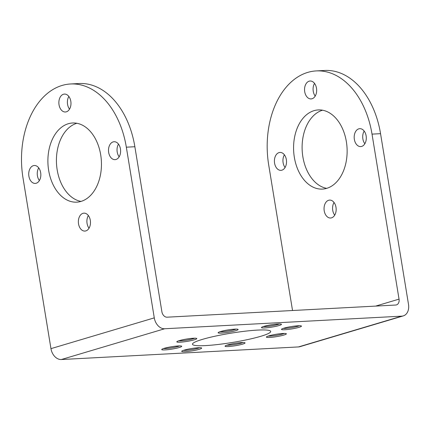 <?xml version="1.0" encoding="UTF-8"?>
<svg xmlns="http://www.w3.org/2000/svg" width="430" height="430" viewBox="0 0 430 430"><rect width="100%" height="100%" fill="white"/><g stroke="black" fill="none" stroke-linecap="round" stroke-linejoin="round"><path stroke-width="0.64" d="M264.009 326.354A10.127 1.199 -9.3 0 1 278.124 323.978A10.127 1.199 -9.3 0 1 281.37 324.193A10.127 1.199 -9.3 0 1 278.936 325.564A10.127 1.199 -9.3 0 1 267.455 327.719A10.127 1.199 -9.3 0 1 261.526 327.44A10.127 1.199 -9.3 0 1 264.009 326.354M290.884 326.633A10.127 1.199 -9.3 0 1 298.108 325.773A10.127 1.199 -9.3 0 1 301.36 325.988A10.127 1.199 -9.3 0 1 292.035 328.875A10.127 1.199 -9.3 0 1 281.516 329.24A10.127 1.199 -9.3 0 1 290.884 326.633M225.073 346.236A10.127 1.199 -9.3 0 1 225.105 346.042A10.127 1.199 -9.3 0 1 231.421 344.011A10.127 1.199 -9.3 0 1 241.698 342.576A10.127 1.199 -9.3 0 1 244.95 342.791A10.127 1.199 -9.3 0 1 245.03 342.877A10.127 1.199 -9.3 0 1 235.629 345.677A10.127 1.199 -9.3 0 1 225.073 346.236M184.233 350.117A10.127 1.199 -9.3 0 1 198.348 347.741A10.127 1.199 -9.3 0 1 201.595 347.956A10.127 1.199 -9.3 0 1 199.16 349.321A10.127 1.199 -9.3 0 1 187.679 351.482A10.127 1.199 -9.3 0 1 181.75 351.202A10.127 1.199 -9.3 0 1 184.233 350.117M171.135 346.806A10.127 1.199 -9.3 0 1 178.359 345.946A10.127 1.199 -9.3 0 1 181.611 346.155A10.127 1.199 -9.3 0 1 172.29 349.042A10.127 1.199 -9.3 0 1 161.766 349.407A10.127 1.199 -9.3 0 1 171.135 346.806M218.144 332.804A10.127 1.199 -9.3 0 1 218.177 332.605A10.127 1.199 -9.3 0 1 224.492 330.573A10.127 1.199 -9.3 0 1 234.769 329.144A10.127 1.199 -9.3 0 1 238.021 329.353A10.127 1.199 -9.3 0 1 238.102 329.439A10.127 1.199 -9.3 0 1 228.701 332.239A10.127 1.199 -9.3 0 1 218.144 332.804M292.534 310.519L268.691 164.9A78.701 53.094 87 0 1 316.179 70.923A78.701 53.094 87 0 1 372.02 134.122L399.04 299.135A5.789 4.214 -106.6 0 1 396.428 304.908A5.789 4.214 -106.6 0 1 395.702 305.031L167.082 317.184A5.789 4.214 -106.6 0 1 161.89 311.745L134.864 146.732A78.701 53.094 -93 0 0 79.023 83.528L70.493 83.984A78.701 53.094 87 0 1 126.334 147.184L134.864 146.732M126.334 147.184L154.284 317.867A11.572 8.433 73.4 0 0 164.674 328.751L401.824 316.147A11.572 8.433 73.4 0 0 403.275 315.899L299.946 346.677A11.572 8.433 -106.6 0 1 298.501 346.924L61.345 359.528A11.572 8.433 -106.6 0 1 50.955 348.644L23.005 177.961A78.701 53.094 87 0 1 70.493 83.984M403.275 315.899A11.572 8.433 73.4 0 0 408.5 304.354L380.55 133.671A78.701 53.094 -93 0 0 324.709 70.472L316.179 70.923M108.672 152.446A8.971 6.052 -93 0 0 115.036 159.648A8.971 6.052 -93 0 0 120.448 148.936A8.971 6.052 -93 0 0 114.084 141.733A8.971 6.052 -93 0 0 108.672 152.446M118.486 144.12A8.971 6.052 -93 0 0 117.202 151.989A8.971 6.052 -93 0 0 119.164 156.81M364.172 131.059A8.971 6.052 -93 0 0 362.882 138.933A8.971 6.052 -93 0 0 364.844 143.749M354.352 139.385A8.971 6.052 -93 0 0 360.716 146.587A8.971 6.052 -93 0 0 366.129 135.875A8.971 6.052 -93 0 0 359.765 128.672A8.971 6.052 -93 0 0 354.352 139.385M78.534 223.869A8.971 6.052 -93 0 0 84.898 231.071A8.971 6.052 -93 0 0 90.311 220.359A8.971 6.052 -93 0 0 83.947 213.156A8.971 6.052 -93 0 0 78.534 223.869M88.349 215.543A8.971 6.052 -93 0 0 87.064 223.412A8.971 6.052 -93 0 0 89.026 228.228M334.035 202.482A8.971 6.052 -93 0 0 332.745 210.351A8.971 6.052 -93 0 0 334.707 215.172M324.215 210.807A8.971 6.052 -93 0 0 330.579 218.01A8.971 6.052 -93 0 0 335.991 207.298A8.971 6.052 -93 0 0 329.627 200.095A8.971 6.052 -93 0 0 324.215 210.807M28.896 176.209A8.971 6.052 -93 0 0 35.26 183.411A8.971 6.052 -93 0 0 40.673 172.699A8.971 6.052 -93 0 0 34.309 165.496A8.971 6.052 -93 0 0 28.896 176.209M38.711 167.883A8.971 6.052 -93 0 0 37.426 175.752A8.971 6.052 -93 0 0 39.388 180.573M284.397 154.822A8.971 6.052 -93 0 0 283.112 162.69A8.971 6.052 -93 0 0 285.068 167.512M274.576 163.147A8.971 6.052 -93 0 0 280.94 170.35A8.971 6.052 -93 0 0 286.353 159.637A8.971 6.052 -93 0 0 279.989 152.435A8.971 6.052 -93 0 0 274.576 163.147M48.649 170.323A39.641 26.741 -93 0 0 76.776 202.154A39.641 26.741 -93 0 0 100.695 154.822A39.641 26.741 -93 0 0 72.568 122.991A39.641 26.741 -93 0 0 48.649 170.323M59.034 104.786A8.971 6.052 -93 0 0 65.398 111.988A8.971 6.052 -93 0 0 70.81 101.276A8.971 6.052 -93 0 0 64.446 94.073A8.971 6.052 -93 0 0 59.034 104.786M68.848 96.46A8.971 6.052 -93 0 0 67.564 104.334A8.971 6.052 -93 0 0 69.526 109.15M314.534 83.398A8.971 6.052 -93 0 0 313.25 91.273A8.971 6.052 -93 0 0 315.206 96.089M304.714 91.724A8.971 6.052 -93 0 0 311.078 98.927A8.971 6.052 -93 0 0 316.491 88.22A8.971 6.052 -93 0 0 310.127 81.012A8.971 6.052 -93 0 0 304.714 91.724M294.335 157.262A39.641 26.741 -93 0 0 322.457 189.093A39.641 26.741 -93 0 0 346.376 141.76A39.641 26.741 -93 0 0 318.248 109.93A39.641 26.741 -93 0 0 294.335 157.262M76.857 123.27A39.641 26.741 -93 0 0 57.179 169.871A39.641 26.741 -93 0 0 81.012 201.423M322.543 110.209A39.641 26.741 -93 0 0 302.865 156.81A39.641 26.741 -93 0 0 326.698 188.361M236.065 329.1A8.971 1.064 -9.3 0 1 228.11 331.035A8.971 1.064 -9.3 0 1 219.95 331.74M193.446 338.238A10.127 1.199 -9.3 0 1 196.698 338.453A10.127 1.199 -9.3 0 1 191.511 340.528A10.127 1.199 -9.3 0 1 180.154 342.199A10.127 1.199 -9.3 0 1 176.854 341.705A10.127 1.199 -9.3 0 1 183.169 339.673A10.127 1.199 -9.3 0 1 193.446 338.238M194.742 338.2A8.971 1.064 -9.3 0 1 180.724 340.839A8.971 1.064 -9.3 0 1 178.627 340.839M179.654 345.903A8.971 1.064 -9.3 0 1 172.038 347.779A8.971 1.064 -9.3 0 1 163.54 348.542M199.638 347.698A8.971 1.064 -9.3 0 1 198.123 348.236A8.971 1.064 -9.3 0 1 183.524 350.337M242.993 342.538A8.971 1.064 -9.3 0 1 235.033 344.473A8.971 1.064 -9.3 0 1 226.879 345.177M269.723 337.437A10.127 1.199 -9.3 0 1 266.428 336.943A10.127 1.199 -9.3 0 1 272.744 334.911A10.127 1.199 -9.3 0 1 283.021 333.476A10.127 1.199 -9.3 0 1 286.272 333.691A10.127 1.199 -9.3 0 1 281.086 335.771A10.127 1.199 -9.3 0 1 269.723 337.437M284.316 333.438A8.971 1.064 -9.3 0 1 270.298 336.077A8.971 1.064 -9.3 0 1 268.202 336.077M299.404 325.736A8.971 1.064 -9.3 0 1 291.787 327.612A8.971 1.064 -9.3 0 1 283.289 328.375M279.414 323.94A8.971 1.064 -9.3 0 1 277.898 324.473A8.971 1.064 -9.3 0 1 263.3 326.58M260.806 336.287A39.641 4.692 -9.3 0 1 218.021 344.489A39.641 4.692 -9.3 0 1 192.468 344.247A39.641 4.692 -9.3 0 1 202.369 339.394A39.641 4.692 -9.3 0 1 245.154 331.191A39.641 4.692 -9.3 0 1 270.707 331.433A39.641 4.692 -9.3 0 1 260.806 336.287M375.664 306.096L399.04 299.135M372.02 134.122L380.55 133.671M298.501 346.924L401.824 316.147M164.674 328.751L61.345 359.528M154.284 317.867L50.955 348.644"/></g></svg>
